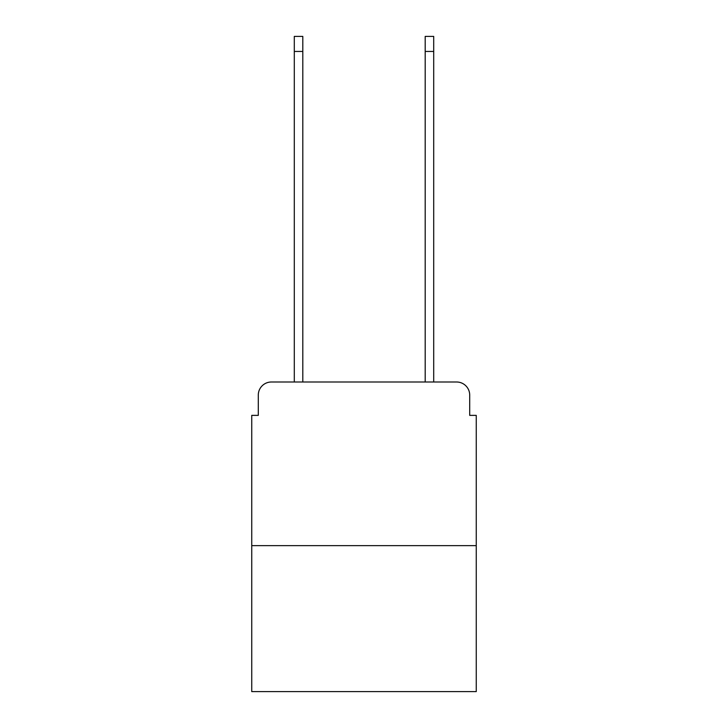 <?xml version="1.0" encoding="UTF-8"?>
<svg xmlns="http://www.w3.org/2000/svg" width="728" height="728" viewBox="0 0 728 728"><rect width="100%" height="100%" fill="white"/><g stroke="black" fill="none" stroke-linecap="round" stroke-linejoin="round"><path stroke-width="1.09" d="M258.294 395.095L258.294 415.379L258.294 395.095A13.095 13.095 0 0 1 271.38 382L294.294 382L294.294 36.4L302.803 36.4L302.803 382L312.949 382M476.258 545.636L251.742 545.636L251.742 691.6L476.258 691.6L476.258 415.379L469.706 415.379L469.706 395.095A13.095 13.095 0 0 0 456.62 382L271.38 382M251.742 545.636L251.742 415.379L258.294 415.379M415.051 382L425.197 382L425.197 36.4L433.706 36.4L433.706 382L456.62 382M469.706 415.379L469.706 395.095M294.294 51.451L302.803 51.451M433.706 51.451L425.197 51.451"/></g></svg>
